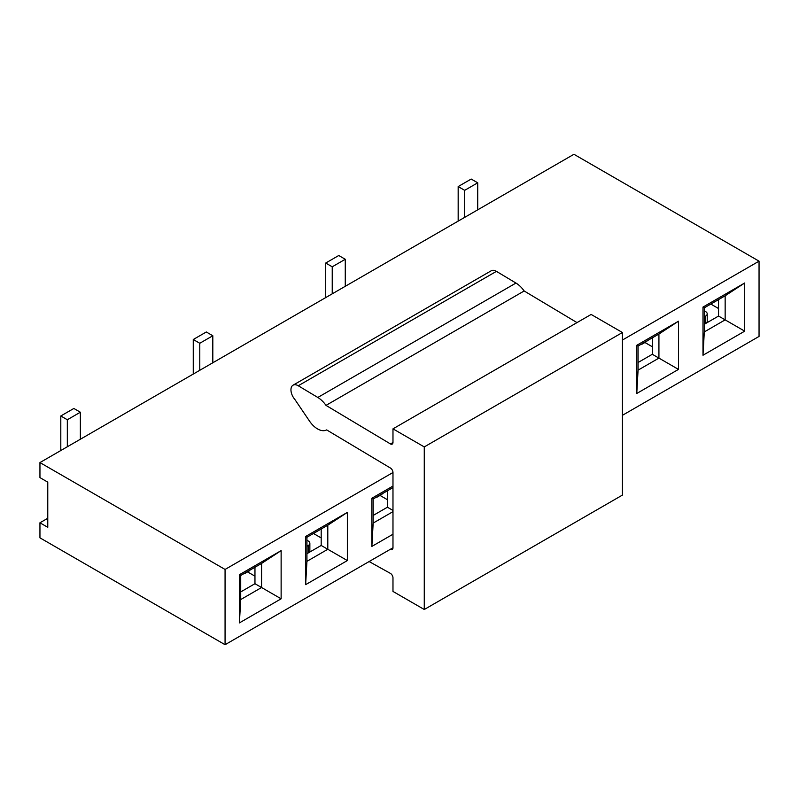 <?xml version="1.0" encoding="UTF-8"?>
<svg xmlns="http://www.w3.org/2000/svg" width="799" height="799" viewBox="0 0 799 799"><rect width="100%" height="100%" fill="white"/><g stroke="black" fill="none" stroke-linecap="round" stroke-linejoin="round"><path stroke-width="1.2" d="M647.969 340.344L645.063 342.022M640.179 344.838L643.135 343.141M477.722 209.827L477.722 182.811L471.2 179.046L458.167 186.567L458.167 221.123M464.678 217.358L464.678 190.332L458.167 186.567M477.722 182.811L464.678 190.332M345.268 286.302L345.268 259.276L338.746 255.51L325.712 263.041L325.712 297.588M332.234 293.822L332.234 266.806L325.712 263.041M345.268 259.276L332.234 266.806M383.071 493.283L380.154 494.961M375.28 497.787L378.227 496.079M212.814 362.766L212.814 335.75L206.302 331.984L193.258 339.515L193.258 374.062M199.78 370.297L199.78 343.27L193.258 339.515M212.814 335.75L199.78 343.27M250.616 569.757L247.71 571.435M242.826 574.251L245.772 572.553M80.359 439.24L80.359 412.224L73.848 408.459L60.804 415.979L60.804 450.526M67.326 446.771L67.326 419.745L60.804 415.979M80.359 412.224L67.326 419.745M706.366 323.086A5.533 3.196 0 0 0 707.215 321.378L707.215 313.847A5.533 3.196 180 0 1 705.597 316.104L704.299 316.853M704.299 310.841L705.597 311.59A5.533 3.196 180 0 1 707.215 313.847M309.003 552.499A5.533 3.196 0 0 0 309.862 550.781L309.862 543.26A5.533 3.196 180 0 1 308.244 545.517L306.936 546.266M306.936 540.244L308.244 541.003A5.533 3.196 180 0 1 309.862 543.26M369.128 561.547L390.471 573.422A3.685 2.127 -120 0 1 392.978 577.887L392.978 591.43L424.269 609.497L622.431 495.09L622.431 332.514L591.14 314.446L392.978 428.853L392.978 442.396A3.685 2.127 -120 0 1 392.219 444.084A3.685 2.127 -120 0 1 390.471 443.954L392.978 442.506M577.008 322.606L524.164 290.976A20.285 11.705 -120 0 0 515.964 283.056L496.419 271.36L298.257 385.757A10.137 5.853 -120 0 0 298.117 385.677A10.137 5.853 60 0 0 293.053 385.188A10.137 5.853 60 0 0 294.871 399.47L309.533 421.123A18.437 10.647 60 0 0 317.553 428.923A18.437 10.647 60 0 0 326.651 429.902L390.371 467.994A3.685 2.127 -120 0 1 392.978 472.509L392.978 547.774L390.371 549.283A3.685 2.127 -120 0 0 392.219 549.462A3.685 2.127 -120 0 0 392.978 547.774L225.068 644.713L39.95 537.837L39.95 522.786L47.77 518.271M293.053 385.188L491.215 270.781A10.137 5.853 -120 0 1 496.279 271.27A10.137 5.853 60 0 1 496.419 271.36M298.257 385.757L317.812 397.463A20.285 11.705 60 0 1 326.002 405.383L390.471 443.954M524.164 290.976L326.002 405.383M622.431 332.514L424.269 446.921L392.978 428.853M424.269 609.497L424.269 446.921M622.431 415.31L759.05 336.429L759.05 261.163L573.932 154.287L39.95 462.571L39.95 477.622L47.77 482.147L47.77 527.3L39.95 522.786M225.068 644.713L225.068 569.447L392.978 472.509M622.431 340.034L759.05 261.163M281.128 598.801L239.41 622.89L239.41 574.721L281.128 550.631L281.128 598.801L254.961 583.699L240.719 591.919M347.355 560.568L305.637 584.658L305.637 536.489L347.355 512.399L347.355 560.568L321.188 545.457L306.936 553.687M392.978 534.231L371.865 546.416L371.865 498.246L392.978 486.052M678.481 369.398L636.763 393.478L636.763 345.308L678.481 321.218L678.481 369.398L652.314 354.287L638.071 362.506M702.99 307.076L744.708 282.986L744.708 331.156L702.99 355.245L702.99 307.076L704.299 307.825L725.152 295.78L725.152 319.87L744.708 331.156M225.068 569.447L39.95 462.571M710.81 304.059L718.541 308.524M704.299 324.274L718.541 316.054L725.152 319.87L704.299 331.915L704.299 307.825M718.541 299.605L718.541 316.054M702.99 355.245L704.299 331.915M725.152 295.78L744.708 282.986M644.923 342.491L652.314 346.756M652.314 337.837L652.314 354.287M638.071 346.057L638.071 370.147L658.925 358.102L658.925 334.022L638.071 346.057L636.763 345.308M636.763 393.478L638.071 370.147M678.481 321.218L658.925 334.022M380.014 495.43L387.415 499.705M373.163 515.455L387.415 507.225L387.415 490.776M392.978 487.56L373.163 499.005L373.163 523.085L392.978 511.65M392.978 510.441L387.415 507.225M371.865 546.416L373.163 523.085M373.163 499.005L371.865 498.246M313.458 533.472L321.188 537.937M321.188 529.008L321.188 545.457M347.355 512.399L327.8 525.193L327.8 549.283L306.936 561.327L306.936 537.238L305.637 536.489M327.8 525.193L306.936 537.238M306.936 561.327L305.637 584.658M247.57 571.904L254.961 576.169M254.961 567.25L254.961 583.699M281.128 550.631L261.573 563.425L261.573 587.515L240.719 599.56L240.719 575.47L239.41 574.721M261.573 563.425L240.719 575.47M240.719 599.56L239.41 622.89M705.597 323.525L705.597 316.104M308.244 552.938L308.244 545.517M317.812 397.463L515.964 283.056M646.83 341.393L641.887 344.249M381.932 494.331L376.978 497.188M249.478 570.796L244.524 573.662"/></g></svg>

